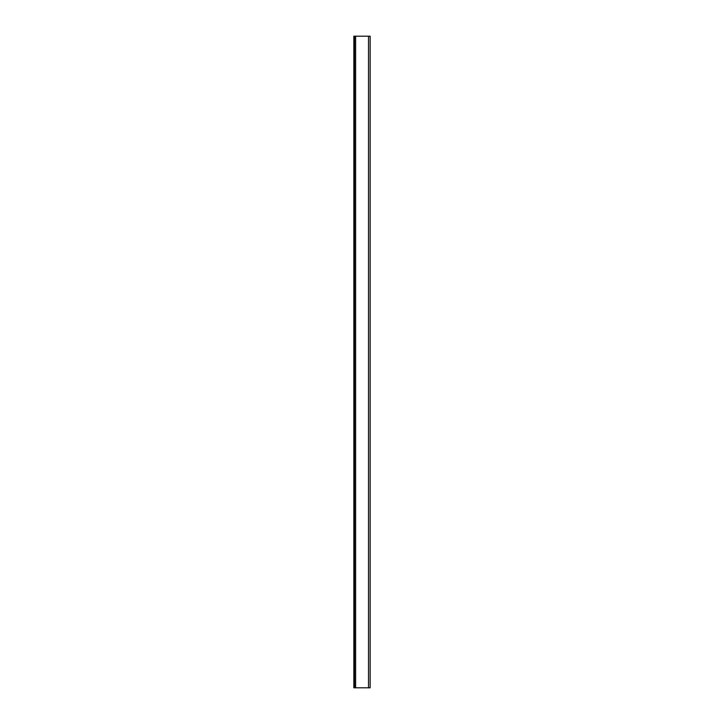 <?xml version="1.0" encoding="UTF-8"?>
<svg xmlns="http://www.w3.org/2000/svg" width="724" height="724" viewBox="0 0 724 724"><rect width="100%" height="100%" fill="white"/><g stroke="black" fill="none" stroke-linecap="round" stroke-linejoin="round"><path stroke-width="1.09" d="M353.855 36.2L353.855 687.8L355.62 687.8L355.62 36.2L353.855 36.2M368.516 687.8L370.145 687.8L370.145 36.2L368.516 36.2L368.516 687.8L355.62 687.8M368.516 36.2L355.62 36.2M354.461 36.2L354.461 687.8"/></g></svg>
